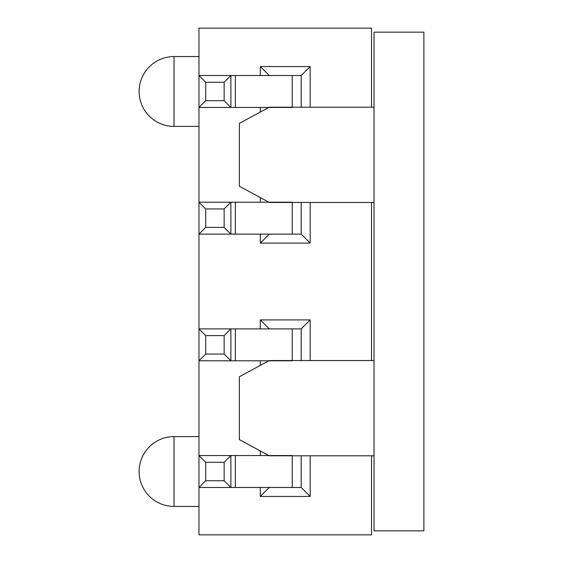 <?xml version="1.0" encoding="UTF-8"?>
<svg xmlns="http://www.w3.org/2000/svg" width="563" height="563" viewBox="0 0 563 563"><rect width="100%" height="100%" fill="white"/><g stroke="black" fill="none" stroke-linecap="round" stroke-linejoin="round"><path stroke-width="0.84" d="M301.198 107.195L301.198 75.526L198.964 75.526L198.964 107.449L292.239 107.449M224.144 100.714L230.879 107.449L230.879 75.526L224.144 82.261L205.692 82.261L205.692 100.714L224.144 100.714L224.144 82.261M292.239 202.201L198.964 202.201L198.964 107.449L205.692 100.714M205.692 82.261L198.964 75.526L198.964 28.15L371.517 28.15L371.517 107.195M205.692 208.936L205.692 227.389L224.144 227.389L224.144 208.936L205.692 208.936L198.964 202.201L198.964 234.124L301.198 234.124L310.178 243.096L260.303 243.096L260.303 234.124M301.198 202.455L301.198 234.124M224.144 227.389L230.879 234.124L230.879 202.201L224.144 208.936M301.198 360.545L301.198 328.876L198.964 328.876L198.964 234.124L205.692 227.389M205.692 335.611L205.692 354.064L224.144 354.064L224.144 335.611L205.692 335.611L198.964 328.876L198.964 360.799L292.239 360.799M224.144 354.064L230.879 360.799L230.879 328.876L224.144 335.611M292.239 455.551L198.964 455.551L198.964 360.799L205.692 354.064M205.692 462.286L205.692 480.739L224.144 480.739L224.144 462.286L205.692 462.286L198.964 455.551L198.964 487.474L301.198 487.474L310.178 496.446L260.303 496.446L260.303 487.474M301.198 455.805L301.198 487.474M224.144 480.739L230.879 487.474L230.879 455.551L224.144 462.286M371.517 455.805L371.517 534.85L198.964 534.85L198.964 487.474L205.692 480.739M371.517 360.545L371.517 202.455M310.178 202.455L310.178 243.096M260.303 202.201L260.303 197.592M260.303 328.876L260.303 319.904L310.178 319.904L310.178 360.545M260.303 365.408L260.303 360.799M260.303 75.526L260.303 66.554L310.178 66.554L310.178 107.195M260.303 112.058L260.303 107.449M310.178 455.805L310.178 496.446M260.303 455.551L260.303 450.942M198.964 56.574L174.023 56.574L174.023 126.401L198.964 126.401M174.023 56.574A34.913 34.913 0 0 0 139.117 91.487A34.913 34.913 180 0 0 174.023 126.401M198.964 436.599L174.023 436.599L174.023 506.426L198.964 506.426M174.023 436.599A34.913 34.913 0 0 0 139.117 471.512A34.913 34.913 180 0 0 174.023 506.426M269.283 234.124L260.303 243.096M269.283 328.876L260.303 319.904M301.198 328.876L310.178 319.904M269.283 75.526L260.303 66.554M301.198 75.526L310.178 66.554M269.283 487.474L260.303 496.446M423.883 530.86L423.883 32.14L374.015 32.14L374.015 530.86L423.883 530.86M268.818 455.551L239.359 439.597L239.359 376.753L268.818 360.799M269.283 360.545L374.015 360.545M269.283 455.805L374.015 455.805M269.283 107.195L374.015 107.195M268.818 202.201L239.359 186.247L239.359 123.403L268.818 107.449M269.283 202.455L374.015 202.455M292.239 107.195L292.239 75.526M235.362 75.526L235.362 107.449M292.239 234.124L292.239 202.455M235.362 202.201L235.362 234.124M292.239 360.545L292.239 328.876M235.362 328.876L235.362 360.799M292.239 487.474L292.239 455.805M235.362 455.551L235.362 487.474"/></g></svg>
